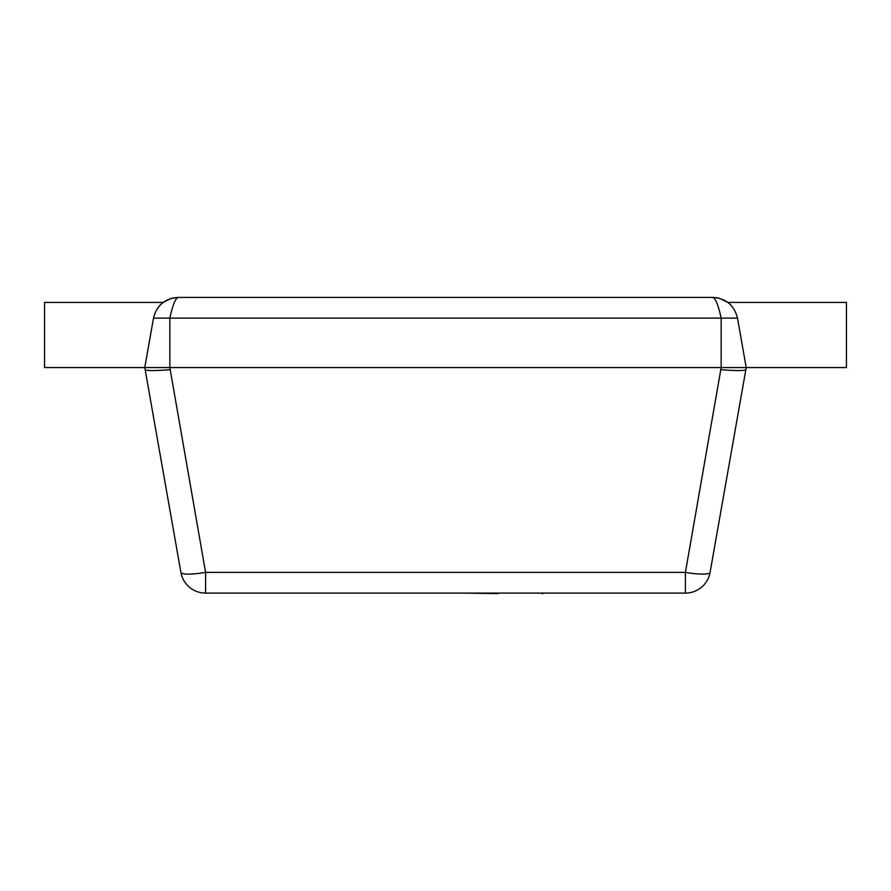<?xml version="1.0" encoding="UTF-8"?>
<svg xmlns="http://www.w3.org/2000/svg" width="891" height="891" viewBox="0 0 891 891"><rect width="100%" height="100%" fill="white"/><g stroke="black" fill="none" stroke-linecap="round" stroke-linejoin="round"><path stroke-width="1.34" d="M716.286 297.639L719.494 298.307L727.847 302.417L846.45 302.417L846.45 367.571L746.212 367.571L745.834 369.72C744.197 370.856 735.977 370.856 721.153 369.72C735.977 370.856 744.197 370.856 745.834 369.72L710.094 572.39A25.059 4.288 -170 0 1 685.413 572.39L685.413 593.105A25.059 25.059 0 0 0 710.094 572.39M163.153 302.417L44.55 302.417L44.55 367.571L144.787 367.571L180.906 572.39A25.059 25.059 0 0 0 205.587 593.105L205.587 572.39A25.059 4.288 170 0 1 180.906 572.39L145.166 369.72C146.803 370.856 155.023 370.856 169.847 369.72C155.023 370.856 146.803 370.856 145.166 369.72L144.787 367.571L153.508 318.109C156.738 305.257 164.969 298.351 178.189 297.405L171.228 298.385L163.153 302.417M207.525 593.105L389.857 593.105M498.069 593.105L541.962 593.105M542.753 593.105L589.719 593.105M464.868 593.105L498.069 593.606M542.753 593.606L541.962 593.606M205.587 593.105L685.413 593.105M717.344 297.817L712.811 297.405C726.031 298.351 734.262 305.257 737.492 318.109L746.212 367.571L144.787 367.571L169.847 367.571L205.587 572.39L685.413 572.39L721.153 367.571L169.847 367.571L169.847 318.109L721.153 318.109C718.369 305.257 715.596 298.351 712.811 297.405L178.189 297.405C175.404 298.351 172.631 305.257 169.847 318.109L153.508 318.109M746.212 367.571L721.153 367.571L721.153 318.109L737.492 318.109M178.189 297.405L170.805 298.518L178.122 297.394"/></g></svg>

